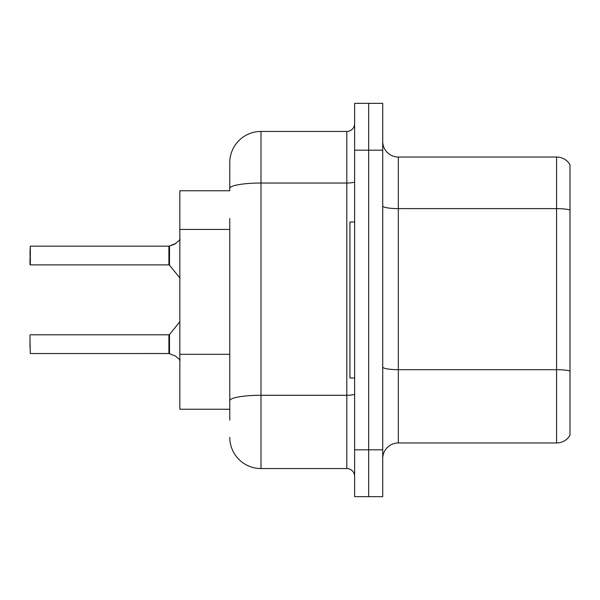 <?xml version="1.0" encoding="UTF-8"?>
<svg xmlns="http://www.w3.org/2000/svg" width="600" height="600" viewBox="0 0 600 600"><rect width="100%" height="100%" fill="white"/><g stroke="black" fill="none" stroke-linecap="round" stroke-linejoin="round"><path stroke-width="0.9" d="M179.828 409.245L229.77 409.245L179.828 409.245L179.828 190.755L229.77 190.755L229.77 162.66L229.77 179.828M570 380.535L570 430.478M382.718 458.565A15.607 15.607 0 0 1 398.325 442.957L556.575 442.957L556.575 157.042L398.325 157.042A15.607 15.607 0 0 1 382.718 141.435A15.607 15.607 0 0 0 398.325 157.042L398.325 442.957M368.67 449.827L368.67 496.65L382.718 496.65L382.718 449.827L368.67 449.827L368.67 496.65L354.623 496.65L354.623 449.827L368.67 449.827L368.67 150.172L368.67 449.827M354.623 449.827L354.623 103.35L368.67 103.35L368.67 150.172L368.67 103.35L382.718 103.35L382.718 449.827M570 164.685A15.607 15.607 0 0 0 556.575 157.042A15.607 15.607 0 0 1 570 164.685L570 435.315A15.607 15.607 0 0 1 556.575 442.957M229.77 420.173L229.77 218.52M229.77 162.66A31.215 31.215 0 0 1 260.985 131.445L260.985 468.555L346.822 468.555L346.822 131.445A7.8 7.8 0 0 0 354.623 123.645M260.985 131.445L346.822 131.445M229.77 406.125L229.77 400.71A31.215 5.423 180 0 1 260.985 395.287L346.822 395.287A7.8 1.357 0 0 0 354.623 393.93M354.623 476.355A7.8 7.8 0 0 0 346.822 468.555M260.985 468.555A31.215 31.215 0 0 1 229.77 437.34M175.62 356.168L169.028 353.52L175.62 356.168L180.195 360.112M180.195 239.572L174.907 244.042L169.028 246.165L174.195 244.365L169.515 245.985L169.507 265.178L168.9 264.885L168.9 246.165L30.315 246.165L168.9 246.165M30 252.405L30.315 246.165L30.315 264.885L30 252.405M175.62 243.517L169.515 245.985L174.907 244.042M354.623 221.962L349.942 221.962L349.942 378.038L354.623 378.038M168.915 353.513A0.78 0.78 180 0 1 169.028 353.52A0.78 0.78 -0 0 0 168.915 353.513L168.9 334.8L168.915 353.513L30.315 353.52L30 341.048M168.9 344.168L168.9 334.8L169.507 334.515L169.515 353.707M30 347.288L30 335.115M168.915 246.173A0.78 0.78 0 0 0 169.028 246.165A0.78 0.78 180 0 1 168.915 246.173L168.9 255.517M30 258.645L30 264.57M168.907 252.413L168.9 258.645M229.77 229.44L179.828 229.44M229.77 354.3L179.828 354.3M570 209.955A15.607 2.708 180 0 0 556.575 208.627L398.325 208.627A15.607 2.708 0 0 1 382.718 205.92M570 371.017A15.607 2.708 180 0 0 556.575 369.69L398.325 369.69A15.607 2.708 -0 0 1 382.718 366.983M382.718 150.172L354.623 150.172M229.77 188.453A31.215 5.423 180 0 1 260.985 183.03L346.822 183.03A7.8 1.357 0 0 0 354.623 181.68M30.315 334.8L168.9 334.8M169.507 334.515L179.828 321.765M30.315 264.885L168.9 264.885M169.507 265.178L179.828 277.92"/></g></svg>
